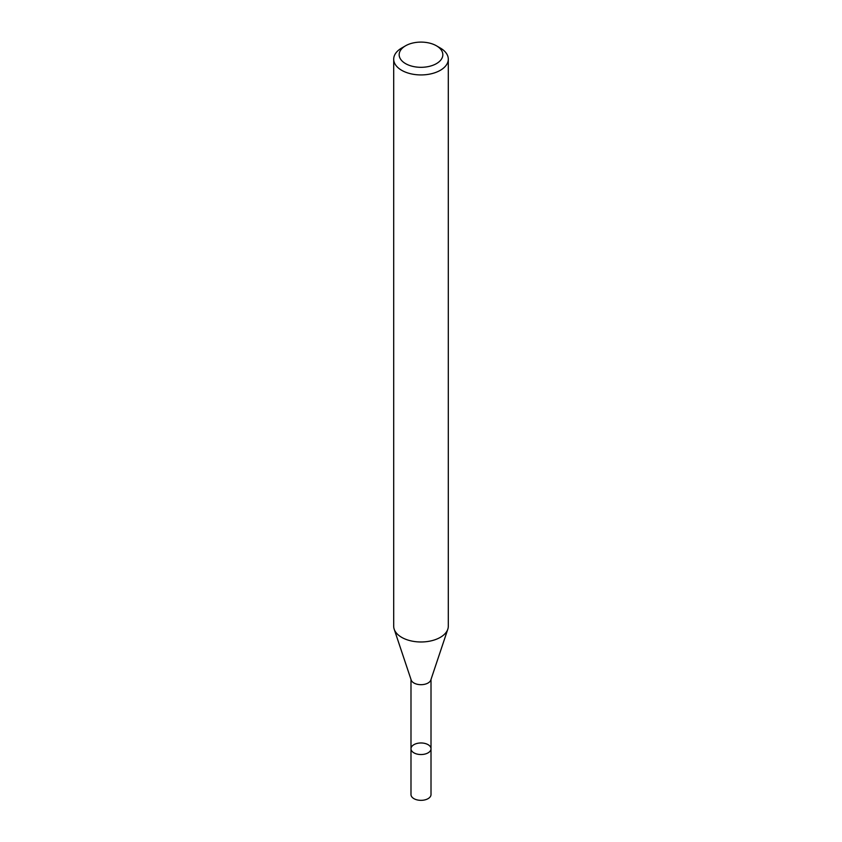<?xml version="1.0" encoding="UTF-8"?>
<svg xmlns="http://www.w3.org/2000/svg" width="842" height="842" viewBox="0 0 842 842"><rect width="100%" height="100%" fill="white"/><g stroke="black" fill="none" stroke-linecap="round" stroke-linejoin="round"><path stroke-width="1.26" d="M393.698 59.172L393.698 626.216A27.302 15.766 -0 0 0 394.193 629.195A27.302 15.766 -0 0 0 413.001 641.288A27.302 15.766 -0 0 0 440.303 637.362A27.302 15.766 -0 0 0 447.807 629.195A27.302 15.766 -0 0 0 448.302 626.216L448.302 59.172A27.302 15.766 180 0 1 440.303 70.318A27.302 15.766 180 0 1 410.549 73.728A27.302 15.766 180 0 1 393.698 59.172A27.302 15.766 180 0 1 401.697 48.026L405.56 45.794A21.839 12.609 180 0 1 436.44 45.794A21.839 12.609 180 0 1 436.44 63.624A21.839 12.609 180 0 1 405.56 63.624A21.839 12.609 180 0 1 405.56 45.794M436.44 45.794L440.303 48.026A27.302 15.766 180 0 1 448.302 59.172M447.807 629.195L430.83 679.999A10.009 5.778 180 0 1 428.083 682.988A10.009 5.778 180 0 1 418.064 684.43A10.009 5.778 180 0 1 411.17 679.999L394.193 629.195M431.009 748.759A10.009 5.778 180 0 1 428.083 752.843A10.009 5.778 180 0 1 417.169 754.095A10.009 5.778 180 0 1 410.991 748.759A10.009 5.778 180 0 1 413.917 744.665A10.009 5.778 180 0 1 424.831 743.412A10.009 5.778 180 0 1 431.009 748.759A10.009 5.778 180 0 1 428.083 752.843A10.009 5.778 180 0 1 417.169 754.095A10.009 5.778 180 0 1 410.991 748.759L410.991 794.564A10.009 5.778 180 0 0 417.169 799.9A10.009 5.778 180 0 0 428.083 798.648A10.009 5.778 180 0 0 431.009 794.564L431.009 679.462M410.991 679.462L410.991 748.759"/></g></svg>
